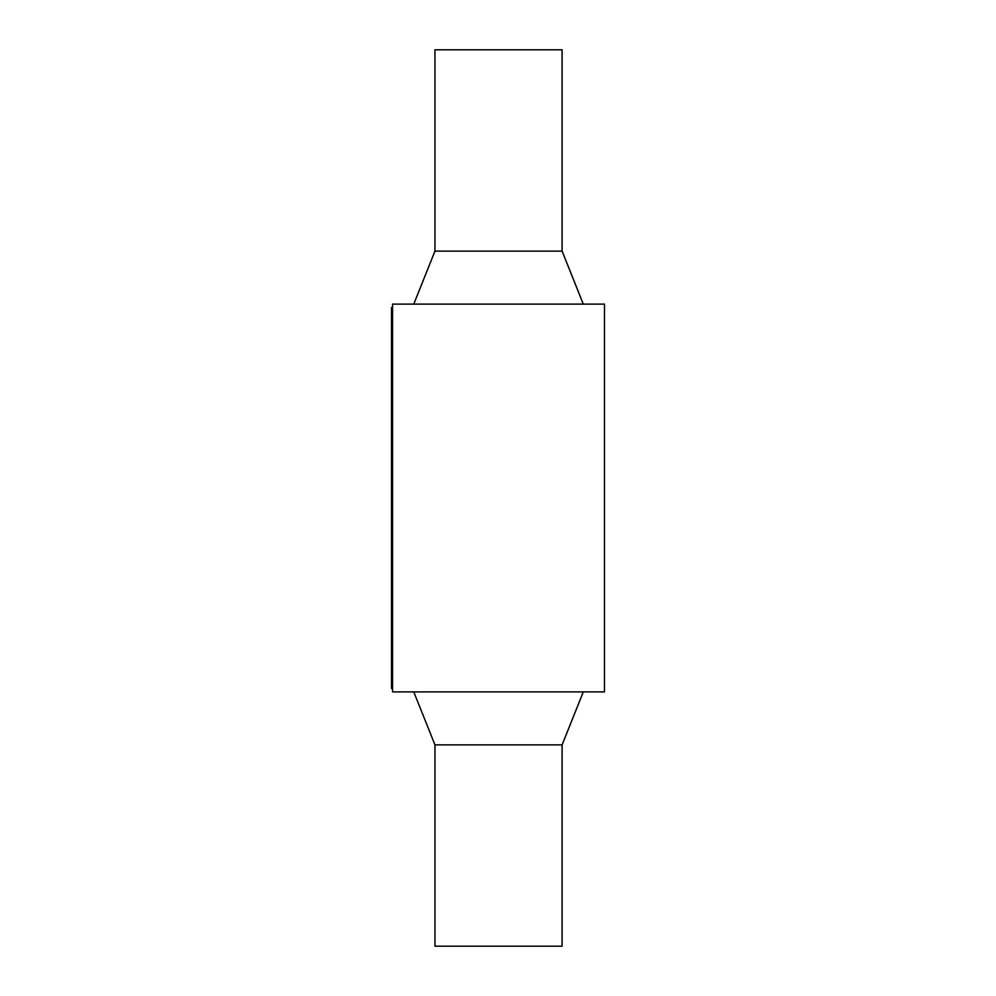 <?xml version="1.0" encoding="UTF-8"?>
<svg xmlns="http://www.w3.org/2000/svg" width="996" height="996" viewBox="0 0 996 996"><rect width="100%" height="100%" fill="white"/><g stroke="black" fill="none" stroke-linecap="round" stroke-linejoin="round"><path stroke-width="1.49" d="M391.515 456.367L391.515 686.393L392.573 686.393M392.573 307.59L391.515 307.59L391.515 456.093L392.573 456.093M391.515 584.503L392.573 584.503M392.573 549.506L391.515 549.506M392.573 600.713L391.515 600.713M392.573 549.17L391.515 549.17M391.515 363.067L392.573 363.067M392.573 376.899L391.515 376.899M392.573 417.162L391.515 417.162M392.573 417.71L391.515 417.71M391.515 309.607L392.573 309.607M392.573 313.416L391.515 313.416M392.573 357.788L391.515 357.788M392.573 358.759L391.515 358.759M391.515 468.07L392.573 468.07M392.573 486.633L391.515 486.633M392.573 507.412L391.515 507.412M391.515 667.893L392.573 667.893M392.573 622.961L391.515 622.961M392.573 675.549L391.515 675.549M392.573 622.114L391.515 622.114M391.515 686.393L391.515 688.41L392.573 688.41M392.573 309.569L391.515 309.569M604.485 304.104L392.573 304.104L604.485 304.104L604.485 691.896L392.573 691.896L604.485 691.896M392.573 304.104L392.573 691.896M434.953 251.117L434.953 49.8L562.105 49.8L562.105 251.117L434.953 251.117L413.763 304.104M434.953 744.884L562.105 744.884L562.105 946.2L434.953 946.2L434.953 744.884L413.763 691.896M392.573 520.821L391.515 520.821M392.573 523.834L391.515 523.834M392.573 450.491L391.515 450.491M392.573 447.702L391.515 447.702M392.573 601.31L391.515 601.31M562.105 251.117L583.295 304.104M562.105 744.884L583.295 691.896"/></g></svg>
